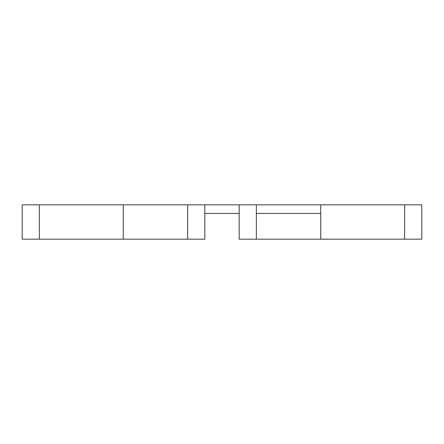 <?xml version="1.0" encoding="UTF-8"?>
<svg xmlns="http://www.w3.org/2000/svg" width="444" height="444" viewBox="0 0 444 444"><rect width="100%" height="100%" fill="white"/><g stroke="black" fill="none" stroke-linecap="round" stroke-linejoin="round"><path stroke-width="0.67" d="M239.172 204.828L320.746 204.828L320.746 239.172L256.343 239.172L256.343 204.828L256.343 239.172L239.172 239.172L239.172 213.414L239.172 239.172L239.172 213.414L239.172 239.172L239.172 213.414L239.172 239.172L239.172 213.414L204.828 213.414L239.172 213.414L239.172 204.828L239.172 239.172L256.343 239.172L256.343 204.828L204.828 204.828L204.828 239.172L204.828 204.828L187.657 204.828L187.657 239.172L204.828 239.172L22.2 239.172L39.372 239.172L39.372 204.828L22.2 204.828L22.2 239.172L22.2 204.828L421.8 204.828L22.2 204.828M39.372 239.172L123.254 239.172L123.254 204.828L39.372 204.828L39.372 239.172M187.657 239.172L187.657 204.828L187.657 239.172L123.254 239.172L123.254 204.828L187.657 204.828L187.657 239.172M320.746 239.172L404.628 239.172L404.628 204.828L320.746 204.828L320.746 239.172M404.628 239.172L421.8 239.172L421.8 204.828L404.628 204.828L404.628 239.172M421.8 204.828L421.8 239.172L256.343 239.172M320.746 213.414L256.343 213.414M304.429 204.828L352.941 204.828"/></g></svg>
